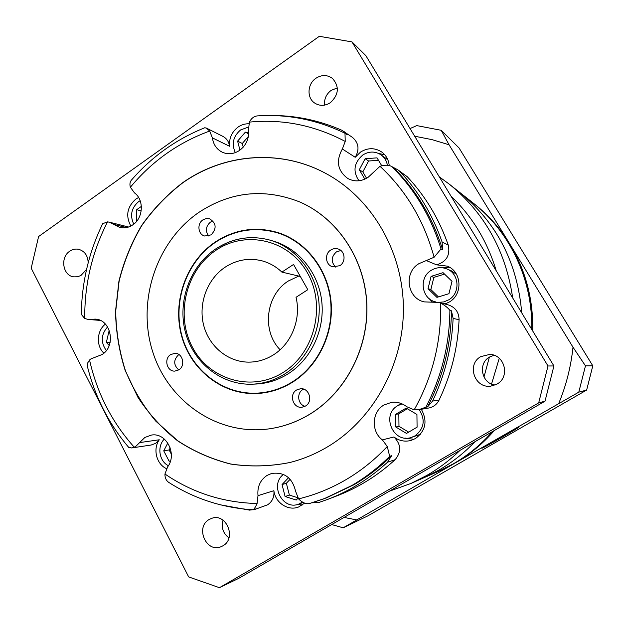 <?xml version="1.0" encoding="UTF-8"?>
<svg xmlns="http://www.w3.org/2000/svg" width="624" height="624" viewBox="0 0 624 624"><rect width="100%" height="100%" fill="white"/><g stroke="black" fill="none" stroke-linecap="round" stroke-linejoin="round"><path stroke-width="0.94" d="M439.304 176.857L449.218 184.103C484.505 212.737 505.666 250.684 512.702 297.968M460.099 450.302C449.951 460.091 438.898 468.445 426.933 475.355L411.013 483.428L389.415 491.182M438.727 470.207C452.041 462.517 464.139 453.008 475.012 441.675C464.139 453.008 452.041 462.517 438.727 470.207L423.501 477.922L438.727 470.207M449.218 184.103L459.919 192.574C496.899 222.815 517.499 262.907 521.726 312.85C517.499 262.907 496.899 222.815 459.919 192.574L474.622 204.188C488.498 215.194 500.198 228.415 509.714 243.851L572.996 347.201L585.468 365.843L578.791 392.161L454.912 463.141C469.716 454.592 482.843 443.719 494.286 430.529M483.982 377.044L489.38 357.139L483.982 377.044M471.26 229.577L462.922 215.818L471.26 229.577M491.54 384.072L499.247 358.285M496.236 270.793C487.383 241.418 472.298 216.528 450.98 196.115M453.313 463.843C467.984 455.364 481.026 444.623 492.437 431.597C481.026 444.623 467.984 455.364 453.313 463.843L438.953 471.112L453.313 463.843M531.695 329.3C532.904 280.09 510.042 231.863 473.164 203.042C510.042 231.863 532.904 280.09 531.695 329.3M517.655 427.744C515.206 428.501 481.369 447.868 482.274 447.993L482.641 447.899C485.94 446.636 518.56 427.955 517.897 427.697L517.655 427.744M482.196 448.157C485.589 446.854 519.028 427.705 518.357 427.432L518.107 427.479C515.603 428.251 480.886 448.126 481.822 448.25L482.196 448.157M532.717 330.993C533.356 299.372 525.689 270.325 509.714 243.851L449.054 144.768L432.026 139.636L414.679 136.227M411.013 483.428L440.645 470.363L454.912 463.141L343.184 527.803L331.718 524.558M558.8 403.322C566.218 385.343 570.952 366.639 572.996 347.201M410.038 128.567L416.762 125.603L441.215 130.307L459.077 148.005L592.8 365.812L586.646 390.062L368.105 515.744L343.184 527.803M592.8 365.812L585.468 365.843M441.215 130.307L449.054 144.768M586.646 390.062L578.791 392.161M344.042 517.429L356.398 519.862M508.544 433.337L513.068 430.381L504.52 434.944L487.149 445.302L508.544 433.337L508.303 432.923M495.417 440.185L495.729 440.716M225.116 267.205C207.347 279.053 198.299 303.202 203.494 324.581C208.619 345.969 227.495 361.99 248.461 362.138C257.299 362.154 265.606 359.744 273.374 354.892C291.564 343.699 301.376 318.934 296.033 297.297L307.804 289.692L293.553 264.459L281.884 272.103C275.941 266.456 269.116 262.649 261.409 260.676C248.531 257.712 236.434 259.888 225.116 267.205M298.756 276.073L288.46 280.933C265.816 294.824 261.448 330.876 280.114 349.744M387.27 446.488L389.672 456.331C378.128 467.766 365.539 477.477 351.905 485.472L324.051 498.763L309.13 503.638C305.651 504.098 302.133 502.515 298.568 498.88C315.097 494.894 330.923 488.483 346.047 479.63C361.156 470.73 374.899 459.685 387.27 446.488L382.372 439.881C370.882 431.473 371.803 411.754 383.994 404.984L391.576 402.34C397.121 401.723 402.16 403.166 406.692 406.684L414.164 409.867C432.643 376.904 441.472 341.297 440.669 303.03L438.883 302.437L424.226 301.883C407.098 298.397 403.533 272.493 418.891 263.679L434.101 257.252C424.148 220.88 406.115 190.562 379.993 166.296L367.949 177.466C361.202 181.607 354.502 181.958 347.849 178.526C337.545 170.843 335.72 161 342.365 149.003L345.22 141.43C314.644 125.299 282.703 118.864 249.397 122.109L248.5 129.854C249.296 138.364 246.332 145.205 239.608 150.376C233.899 154.105 228.127 154.721 222.284 152.209C216.668 149.362 213.377 144.581 212.41 137.888L209.672 131.048C178.402 142.475 151.967 161.203 130.385 187.239L134.503 192.91C144.277 199.797 143.325 218.072 132.818 224.851C128.684 227.627 124.34 228.501 119.785 227.456L109.348 222.175L107.539 221.879C92.079 252.158 84.474 284.372 84.739 318.521L88.429 319.48L95.238 319.114C111.072 319.457 116.306 346.07 102.11 354.518L90.995 358.862L89.544 359.993C97.04 393.182 111.93 422.245 134.215 447.174L135.845 446.316L144.869 437.455L151.406 435.068C166.273 432.276 177.559 454.249 167.599 466.924L164.947 474.022C192.535 492.835 223.244 502.663 257.08 503.513L258.001 495.635C257.174 486.79 260.208 480.035 267.095 475.387L271.666 473.452C284.38 471.814 292.367 477.781 295.62 491.345L298.568 498.88M309.13 503.638L326.391 497.882L354.073 484.676C367.622 476.736 380.133 467.08 391.607 455.723L387.559 462.197C369.603 478.585 349.736 490.948 327.943 499.294L336.944 495.854C358.231 487.711 377.629 475.644 395.14 459.67L387.559 462.197M202.894 219.898C196.802 223.681 198.019 234.538 204.711 236.02L211.146 234.874C216.902 228.509 216.395 223.15 209.617 218.806L206.177 218.564L202.894 219.898M213.002 220.99L210.35 222.175C205.717 226.411 205.171 231.02 208.72 236.005M170.687 354.557C163.652 358.66 166.834 371.623 174.775 371.116L178.799 369.884C185.757 365.867 182.801 353.067 174.993 353.309L170.687 354.557M178.909 354.541L178.604 354.728C173.402 359.884 173.441 364.954 178.721 369.931M296.634 389.977C288.631 394.399 293.085 408.673 302.039 407.222L305.487 406.037C313.349 401.731 309.293 387.715 300.503 388.729L296.634 389.977M303.623 389.142L302.827 389.579C296.338 393.19 297.843 404.609 305.05 406.286M330.759 250.021C324.23 253.882 325.525 265.114 332.709 266.807L339.768 265.707C346.148 261.963 345.15 251.027 338.255 249.023C335.65 248.196 333.146 248.531 330.759 250.021M340.876 250.481L336.422 251.901C331.071 256.854 330.821 261.924 335.689 267.103M287.836 374.01C310.869 359.619 324.808 330.26 321.812 301.868C318.825 273.468 299.325 249.054 274.279 241.41L270.964 240.396C296.189 248.095 315.822 272.696 318.833 301.337C321.851 329.971 307.804 359.572 284.599 374.08C274.607 380.266 263.944 383.635 252.611 384.173L256.082 384.025C267.329 383.487 277.914 380.149 287.836 374.01M285.472 235.459L278.577 233.173C256.207 226.418 235.115 229.492 215.296 242.393C186.397 261.924 172.396 301.688 181.974 336.11C191.404 370.555 223.634 395.351 258.172 393.073C270.223 392.239 281.58 388.541 292.227 381.982C317.951 365.984 333.7 333.372 330.673 301.618C327.662 269.857 306.322 242.307 278.577 233.173M215.132 242.096C186.092 261.713 172.045 301.681 181.678 336.25C191.162 370.859 223.564 395.749 258.266 393.432C270.348 392.59 281.728 388.877 292.399 382.301C318.232 366.233 334.058 333.497 331.032 301.61C328.013 269.716 306.602 242.042 278.756 232.853C256.261 226.036 235.053 229.117 215.132 242.096M257.813 393.097L261.643 393.128M270.605 428.641L270.676 428.626C284.536 426.457 297.664 421.613 310.058 414.094C346.07 392.114 369.135 347.467 366.787 302.819C364.416 258.164 337.061 218.002 299.614 201.903L299.551 201.872M309.933 414.11C345.961 392.122 369.034 347.459 366.686 302.804C364.307 258.133 336.944 217.955 299.489 201.848C264.108 188.042 230.545 191.576 198.783 212.441C156.062 241.831 136.617 301.54 152.724 351.85C168.55 402.23 218.907 436.628 270.543 428.649C284.404 426.481 297.539 421.629 309.933 414.11M182.481 182.855C166.764 194.938 153.122 209.188 141.554 225.607C131.368 242.978 123.825 261.511 118.927 281.206L115.526 311.267C115.908 331.547 119.129 351.273 125.19 370.461L137.974 397.394C148.933 414.001 162.092 428.438 177.458 440.716C193.877 451.487 211.614 459.264 230.669 464.053C250.177 466.97 269.802 466.479 289.552 462.587C302.921 459.233 315.697 453.929 327.873 446.651C373.417 419.39 403.868 364.315 403.4 307.726C402.878 251.121 371.709 198.362 326.407 173.776C280.683 148.59 223.985 153.379 182.481 182.855M326.469 173.807C280.769 148.668 224.11 153.457 182.637 182.918C166.928 194.992 153.293 209.235 141.726 225.638C131.547 243.009 124.004 261.534 119.106 281.206L115.697 311.259C116.08 331.531 119.293 351.25 125.346 370.43C132.967 388.97 143.099 405.857 155.735 421.091L177.583 440.661C193.986 451.433 211.715 459.217 230.763 464.014C250.255 466.931 269.872 466.448 289.614 462.563M315.908 78.273C307.421 83.834 306.626 97.687 314.504 102.937C319.574 106.213 324.862 106.127 330.369 102.679C338.824 94.739 339.55 86.681 332.537 78.484C327.304 74.669 321.758 74.599 315.908 78.273M324.62 105.113C324.059 99.044 326.251 94.13 331.172 90.363L337.35 87.906M88.179 262.813C87.867 255.512 84.614 250.988 78.421 249.249C75.34 248.711 72.431 249.366 69.709 251.23C59.888 257.447 62.806 275.824 73.819 276.853L77.431 276.775L80.902 275.512L86.564 269.443M209.173 519.503C194.906 527.155 206.302 553.324 221.122 546.679L222.862 545.828C236.909 538.426 226.348 512.678 211.692 518.357L209.173 519.503M228.946 537.88C223.057 533.387 221.083 527.483 223.025 520.19M480.784 356.624C466.378 364.322 474.552 388.682 490.784 386.139L497.032 384.056C510.37 377.044 504.8 354.533 489.762 354.416L480.784 356.624M494.949 385.086C481.471 383.386 477.68 363.394 489.583 357.014L493.99 355.251M428.914 298.412L432.502 302.188M379.993 166.296C385.016 164.767 388.97 164.884 391.864 166.631L397.956 169.9L400.07 171.733C418.704 191.662 432.705 215.062 442.088 241.948L448.297 245.193C450.31 255.302 446.402 261.846 436.566 264.826L447.322 266.144C461.768 271.596 463.102 294.263 449.397 301.961L444.92 304.028M400.678 403.322L398.128 405.475M404.859 438.04L413.938 439.343M421.325 409.282C427.697 420.95 425.747 430.7 415.475 438.532L410.998 440.443C404.828 441.995 399.142 440.84 393.939 436.972C401.162 444.319 401.56 451.885 395.14 459.67M297.172 504.551L302.523 504.917M304.691 503.1L298.568 507.008C288.07 511.274 275.231 502.702 273.889 490.714C274.466 496.922 272.353 501.626 267.532 504.839L254.569 509.527L249.46 510.12L220.194 504.777M166.538 468.655C156.46 464.287 152.638 448.984 159.268 439.78L155.587 443.375L151.25 444.998L131.656 447.954L128.606 447.275M103.888 353.161C95.932 345.938 96.743 330.556 105.417 324.121M130.837 226.052C125.447 215.834 127.124 206.833 135.845 199.064L138.598 197.488M204.758 127.756L206.372 128.076L222.979 136.43C226.715 138.442 228.907 141.726 229.562 146.266C228.969 138.317 231.808 131.921 238.079 127.078C241.418 124.769 245.014 123.669 248.867 123.778M269.872 115.518C294.606 115.198 318.599 120.112 341.851 130.252L352.498 137.413C358.753 142.904 359.658 149.526 355.22 157.279L360.563 152.045C367.817 147.623 374.868 147.607 381.716 151.999C386.155 155.329 388.658 159.884 389.236 165.649M438.625 302.375L443.867 301.899L448.757 299.824C460.621 293.155 459.358 273.515 446.8 268.928C441.433 266.869 436.254 267.329 431.262 270.301C418.579 277.532 421.418 298.841 435.513 301.868L435.965 301.977M456.425 274.209L451.261 270.785L446.8 268.928M402.082 403.876L397.753 405.686C381.124 414.601 392.878 443.329 410.943 437.588L414.968 435.895C424.219 428.626 425.623 419.874 419.18 409.64M410.943 437.588L420.506 434.249M283.468 474.419C269.334 484.676 282.688 510.806 298.771 504.067L302.398 502.133M140.158 200.678L138.59 201.646C131.344 207.964 129.737 215.459 133.778 224.133M248.368 127.117L240.638 129.917C233.142 136.344 231.379 143.91 235.334 152.63M387.403 165.29C386.615 160.867 384.478 157.388 380.999 154.838C375.118 151.117 369.08 151.148 362.879 154.931C353.941 162.724 352.63 171.335 358.964 180.765M387.832 159.775L380.999 154.838M257.08 503.513C255.512 506.953 254.249 509.012 253.282 509.675L256.261 508.802L254.569 509.527M134.215 447.174L131.656 447.954M87.508 366.834L87.454 363.324L89.544 359.993M312.055 502.796L318.848 502.484L327.943 499.294M425.841 407.199L427.541 406.918L432.588 401.053C444.967 375.04 451.815 347.506 453.125 318.443L451.433 310.783L449.888 310.409C449.514 344.776 441.496 377.036 425.841 407.199L418.626 409.742L414.164 409.867M432.588 401.053L439.07 400.117C451.136 374.782 457.805 347.974 459.085 319.691L453.125 318.443M448.297 245.193C439.148 219.001 425.474 196.186 407.285 176.748L400.07 171.733M249.397 122.109C251.207 118.49 253.765 116.431 257.072 115.916L257.572 115.885M206.372 128.076L209.672 131.048M102.398 224.258L102.679 223.681L107.539 221.879M130.385 187.239C129.574 184.501 129.87 182.185 131.266 180.289L131.89 179.579M84.739 318.521L81.323 314.379L81.331 313.615M169.096 482.609L168.496 482.227C166.062 480.386 164.876 477.656 164.947 474.022M439.07 400.117C436.839 404.461 433.368 407.098 428.657 408.034L418.626 409.742M389.672 456.331L391.607 455.723M343.988 131.461L347.295 134.839L344.994 133.247L345.22 141.43M397.956 169.9L407.285 176.748M442.088 241.948L442.627 249.725L441.028 248.937L434.101 257.252M440.669 303.03C445.31 305.729 448.383 308.186 449.888 310.409M438.883 302.437L448.352 304.925C455.309 307.273 458.89 312.195 459.085 319.691M38.602 236.535L31.2 268.195L188.666 576.904L219.437 587.691L538.684 402.878L547.997 365.984L351.975 41.902L319.309 36.309L38.602 236.535M449.857 267.462L439.429 267.673M384.719 154.744L378.581 153.442M443.251 303.584L446.371 303.498M164.338 439.062C156.874 446.293 159.143 461.276 168.402 465.707M107.578 326.929C100.955 334.511 100.542 342.389 106.337 350.563M428.025 288.686L436.925 297.359L448.937 293.709L452.018 281.33L443.04 272.672L431.075 276.377L428.025 288.686L430.849 289.552L438.407 296.907M395.655 414.367L395.803 427.003L406.489 433.43L417.089 427.167L416.926 414.445L406.185 408.073L395.655 414.367L398.83 413.821L398.978 426.317L395.803 427.003M288.553 477.688L282.04 484.559L285.098 496.517L296.244 500.035L298.054 498.131M167.825 443.009L163.738 450.84L169.096 461.183L170.414 461.206M109.504 331.016L109.005 331.18L106.353 342.35L109.192 345.485M136.742 221.169L136.726 209.664L141.375 206.404M248.703 132.834L245.357 132.155L237.611 141.125L239.951 150.134M381.677 165.656L377.044 157.872L365.126 158.714L359.307 169.751L364.861 179.166M444.514 274.092L433.867 277.384L430.849 289.552M433.867 277.384L431.075 276.377M407.316 408.743L398.83 413.821M398.978 426.317L408.673 432.136M290.152 479.263L286.361 483.265L282.04 484.559M286.361 483.265L289.388 495.089L297.812 497.741M289.388 495.089L285.098 496.517M170.5 460.918L169.096 461.183M170.212 447.892L169.143 449.943L171.35 454.21M169.143 449.943L163.738 450.84M110.097 342.498L106.353 342.35M109.574 331.211L109.005 331.18M141.188 210.951L136.726 209.664M248.375 136.469L242.284 143.504L243.235 147.147M242.284 143.504L237.611 141.125M248.672 133.934L245.357 132.155M378.495 160.306L368.581 161L362.825 171.912L366.592 178.292M362.825 171.912L359.307 169.751M368.581 161L365.126 158.714M219.437 587.691L238.594 578.417L545.017 401.185L553.917 365.96L365.843 55.637L351.975 41.902M553.917 365.96L547.997 365.984M545.017 401.185L538.684 402.878M281.954 233.992L278.234 233.064M258.172 393.073L265.418 392.597M427.541 406.918C443.102 376.958 451.066 344.916 451.433 310.783M442.627 249.725C432.697 217.698 416.411 190.437 393.767 167.95M300.323 276.448L281.884 272.103M215.748 249.007C233.009 237.783 251.417 234.905 270.964 240.396C251.324 234.889 232.846 237.775 215.53 249.046C189.805 266.409 177.208 301.642 185.445 332.35C193.549 363.074 221.879 385.531 252.611 384.173M283.062 372.489C314.707 353.09 326.36 305.534 307.336 272.696C288.764 239.554 245.614 229.827 215.842 250.349C185.78 270.403 175.118 315.214 192.551 347.42C209.531 379.915 251.683 392.395 283.062 372.489M382.372 439.881L393.939 436.972M258.001 495.635L273.889 490.714M139.636 442.588L159.268 439.78M126.5 227.588L113.701 224.39M229.562 146.266L212.41 137.888M355.22 157.279L342.365 149.003M91.283 319.324L99.083 319.94M436.566 264.826L426.668 260.715M391.864 166.631C414.648 189.259 431.036 216.692 441.028 248.937M109.348 222.175L128.583 227.019M100.23 320.401L88.429 319.48M435.513 301.868L435.934 301.977M298.771 504.067L303.1 502.484M168.496 482.227C194.142 498.701 222.386 507.889 253.235 509.8M87.282 365.921C94.864 396.552 108.709 423.758 128.817 447.517M81.323 314.379C81.728 282.508 88.85 252.275 102.679 223.681M204.922 127.694C176.264 139.168 151.71 156.702 131.266 180.289M344.994 133.247C316.766 119.668 287.453 113.888 257.072 115.916"/></g></svg>
